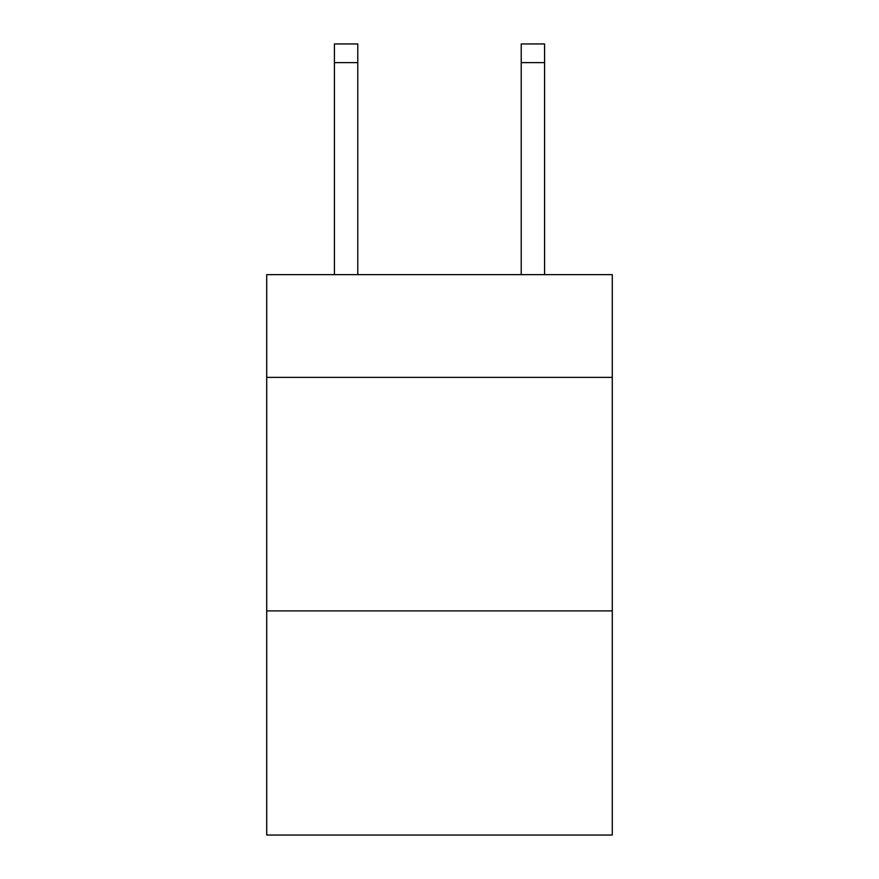 <?xml version="1.0" encoding="UTF-8"?>
<svg xmlns="http://www.w3.org/2000/svg" width="879" height="879" viewBox="0 0 879 879"><rect width="100%" height="100%" fill="white"/><g stroke="black" fill="none" stroke-linecap="round" stroke-linejoin="round"><path stroke-width="1.32" d="M612.289 377.388L612.289 274.644L266.711 274.644L266.711 377.388L612.289 377.388L612.289 835.05L266.711 835.05L266.711 377.388M612.289 610.894L266.711 610.894M521.225 274.644L521.225 43.95L544.573 43.95L544.573 274.644M521.225 43.95L544.573 43.95L521.225 43.95M357.775 274.644L357.775 62.629L334.427 62.629L334.427 43.95L357.775 43.95L357.775 62.629M334.427 274.644L334.427 62.629M357.775 43.95L334.427 43.95M521.225 62.629L544.573 62.629"/></g></svg>
